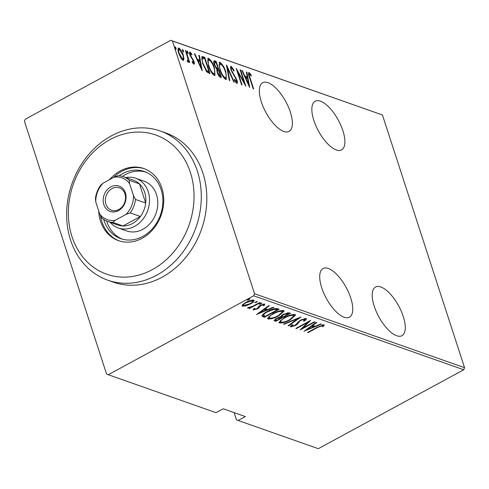 <?xml version="1.0" encoding="UTF-8"?>
<svg xmlns="http://www.w3.org/2000/svg" width="489" height="489" viewBox="0 0 489 489"><rect width="100%" height="100%" fill="white"/><g stroke="black" fill="none" stroke-linecap="round" stroke-linejoin="round"><path stroke-width="0.73" d="M267.941 82.678A27.677 11.32 61.5 0 0 262.666 82.739A27.677 11.32 61.5 0 0 263.357 107.213A27.677 11.32 61.5 0 0 283.791 131.449A27.677 11.32 61.5 0 0 289.066 131.388A27.677 11.32 61.5 0 0 288.376 106.914A27.677 11.32 61.5 0 0 267.941 82.678M320.448 101.168A27.677 11.32 61.5 0 0 315.173 101.229A27.677 11.32 61.5 0 0 315.857 125.704A27.677 11.32 61.5 0 0 336.291 149.946A27.677 11.32 61.5 0 0 341.573 149.878A27.677 11.32 61.5 0 0 340.882 125.41A27.677 11.32 61.5 0 0 320.448 101.168M380.821 286.976A27.677 11.32 61.5 0 0 375.54 287.037A27.677 11.32 61.5 0 0 376.23 311.511A27.677 11.32 61.5 0 0 396.665 335.747A27.677 11.32 61.5 0 0 401.946 335.686A27.677 11.32 61.5 0 0 401.255 311.212A27.677 11.32 61.5 0 0 380.821 286.976M328.315 268.485A27.677 11.32 61.5 0 0 323.04 268.547A27.677 11.32 61.5 0 0 323.73 293.021A27.677 11.32 61.5 0 0 344.164 317.257A27.677 11.32 61.5 0 0 349.439 317.196A27.677 11.32 61.5 0 0 348.749 292.722A27.677 11.32 61.5 0 0 328.315 268.485M108.277 374.727L106.559 374.018L24.45 121.321L25.263 119.237L170.704 40.312L382.441 114.982L464.55 367.679L463.737 369.763L318.296 448.688L238.155 420.467L245.344 416.567L223.241 408.78L216.052 412.679L108.277 374.727L253.718 295.796L254.531 293.718L464.55 367.679M184.005 58.992L182.996 60.385L180.722 57.849L178.76 53.417C177.641 50.257 177.721 48.484 179.005 48.087C180.906 49.603 182.311 51.901 183.222 54.988L184.005 58.992L183.155 59.456L183.033 60.391M183.558 60.379L182.996 60.385M178.43 48.087L179.005 48.087L178.155 48.545L179.377 49.517M187.507 60.954L187.917 58.558L185.398 50.52L185.893 50.697L189.75 62.58L189.255 62.403L188.687 60.654L188.204 62.213L187.58 61.638L187.452 60.471L187.978 60.783L187.128 61.241M192.855 63.105L193.461 62.775L193.54 61.388L189.915 54.97C189.286 53.191 189.329 52.195 190.056 51.981L191.804 54.016L191.822 55L190.545 53.442L190.392 55.08L194.017 61.504C194.598 63.112 194.567 64.022 193.919 64.23L192.244 62.146L192.263 61.247L193.607 62.775L192.758 63.234M190.545 53.442L189.494 53.9M202.959 56.706L204.738 57.335L210.019 73.594L206.847 71.956L202.605 63.601L201.926 56.669L202.959 56.706L202.116 57.164L203.895 57.794L204.738 57.335M216.15 61.351L221.431 77.61L220.343 77.225C218.968 76.437 217.947 74.884 217.269 72.574L216.786 69.34L214.298 64.786C213.418 62.305 213.528 60.978 214.616 60.813L216.15 61.351L215.301 61.81L215.563 62.623M214.078 60.807L214.616 60.813L213.785 61.259M226.566 65.019L234.329 82.152L233.785 81.963L227.519 68.13L229.781 80.551L229.243 80.361L226.456 65.08M240.081 69.78L240.576 69.958L245.857 86.211L237.85 72.042L242.012 84.86L241.517 84.683L236.236 68.423L244.231 82.568L240.081 69.78M249.598 74.242C249.17 74.939 249.353 76.247 250.154 78.148L253.669 88.961L253.174 88.79L249.604 77.812C248.449 75.049 248.284 73.307 249.097 72.586L251.095 74.951L251.199 76.095L249.598 74.242L248.583 74.701M248.742 72.586L248.534 72.892M382.441 114.982L172.428 41.015L254.531 293.718M249.702 87.568L241.817 70.392L242.355 70.581L244.842 76.07L247.257 76.92L246.358 71.993L246.902 72.183L249.702 87.568M231.804 67.971C231.156 68.081 231.083 68.87 231.584 70.337L236.951 80.086C237.648 82.036 237.605 83.142 236.81 83.399L234.433 80.123L234.573 79.285L236.334 81.749L236.474 79.976L231.083 70.141C230.295 67.885 230.356 66.608 231.273 66.308L234.152 70.471L233.938 71.125L231.804 67.971L230.649 68.448M237.147 83.393L236.81 83.399M235.594 82.152L236.56 81.755L235.649 82.231M230.881 66.315L231.273 66.308L230.637 66.657M225.832 71.895L226.358 79.469L225.692 79.481C223.063 77.329 221.132 74.126 219.909 69.878L219.39 62.378L220.093 62.372C222.697 64.524 224.61 67.702 225.832 71.895L225.453 72.103M214.427 67.879L214.952 75.453L214.286 75.465C211.658 73.307 209.726 70.11 208.497 65.862L207.978 58.362L208.687 58.356C211.291 60.508 213.204 63.686 214.427 67.879L214.048 68.087M202.208 70.844L194.322 53.668L194.867 53.857L197.354 59.346L199.769 60.196L198.864 55.263L199.408 55.459L202.208 70.844M188.124 52.5L188.069 53.68L187.134 52.146L187.189 50.966L188.124 52.5L187.428 52.873M183.534 50.88L183.479 52.06L182.544 50.532L182.599 49.352L183.534 50.88L182.843 51.259M176.095 48.264L176.04 49.444L175.105 47.91L175.16 46.73L176.095 48.264L175.404 48.637M234.115 412.606L236.438 419.758L238.155 420.467M463.737 369.763L253.718 295.796M243.565 305.368L242.171 305.295L242.471 306.224L242.617 304.678L245.869 302.385C248.608 300.808 251.205 300.063 253.669 300.148C254.39 301.181 253.284 302.453 250.331 303.956L245.906 305.833L242.471 306.224L242.031 305.851M253.669 300.148L254.121 300.527M260.301 302.654L249.482 308.522L248.987 308.351L250.582 307.483L247.678 308.058L247.556 307.685L252.355 306.432L259.8 302.483L260.301 302.654M247.678 308.058L247.556 307.685L247.678 308.058M253.241 309.604L253.394 310.069L253.809 308.84L255.087 308.461L254.738 309.354L256.792 308.773L258.87 306.273L260.337 305.295L264.72 304.042L264.482 305.27L263.137 305.692L263.406 304.769L260.894 305.442L258.809 307.948L257.342 308.92L253.204 309.898M254.311 308.314L254.738 309.354M263.271 303.987L263.571 304.916L263.204 304.14M277.367 308.663L279.146 309.292L264.347 317.324L261.902 315.986C262.477 314.513 264.249 313.039 267.22 311.548C270.882 309.354 274.262 308.394 277.367 308.663M290.552 313.308L275.759 321.34L274.097 320.539L276.572 318.345L280.356 316.866L283.003 314.409L289.017 312.771L290.552 313.308M300.967 316.976L288.651 325.882L288.113 325.692L298.058 318.504L284.109 324.28L283.571 324.091L300.967 316.976M314.488 321.738L314.983 321.915L300.185 329.947L308.003 322.257L296.34 328.59L295.845 328.412L310.643 320.387L302.85 328.052L314.488 321.738M324.018 324.757L323.7 326.169L322.257 326.683L322.459 325.564L317.838 327.355L307.997 332.697L307.502 332.52L317.495 327.098L324.018 324.757L324.299 325.008M322.63 325.815L322.245 324.898M304.03 331.297L316.224 322.349L316.762 322.538L312.813 325.393L315.228 326.242L320.766 323.95L321.304 324.14L303.993 331.187M306.193 318.48C306.676 319.079 306.169 319.867 304.69 320.845L303.455 321.077L304.665 319.299L301.047 320.264L299.794 321.126L297.379 324.189L295.448 325.527L290.625 326.915L291.646 325.032L293.021 324.702L292.202 326.114L294.885 325.381L300.57 320.081L306.193 318.48L306.499 318.73M304.549 318.522L304.849 319.451L304.433 318.571M290.429 326.328L290.368 326.701M291.719 325.02L292.202 326.114M290.289 319.782C286.578 321.945 282.984 323.015 279.506 323.003L278.913 322.502L284.268 317.722C287.984 315.558 291.566 314.494 295.014 314.543L295.582 315.026L290.289 319.782L290.166 319.396M278.883 315.76C275.173 317.923 271.578 318.999 268.1 318.981L267.507 318.486L272.856 313.706C276.572 311.536 280.154 310.478 283.608 310.527L284.176 311.004L278.883 315.76L278.754 315.381M256.536 314.574L268.73 305.625L269.268 305.814L265.325 308.669L267.734 309.519L273.272 307.226L273.816 307.416L256.499 314.464M259.317 304.158L261.853 303.033L261.114 303.877L259.292 304.286M254.726 302.544L257.263 301.42L256.529 302.263L254.702 302.673M247.287 299.922L249.824 298.797L249.084 299.641L247.263 300.05M172.428 41.015L170.704 40.312M307.874 332.318L307.997 332.697M323.804 324.702L323.394 325.24L323.7 326.169M323.394 325.24L322.563 325.54M312.66 324.922L312.813 325.393M314.39 325.949L313.272 326.414M311.395 325.839L311.548 326.31L306.817 329.727L313.455 326.976L313.156 326.047L311.774 325.564M306.664 329.256L306.817 329.727M313.455 326.976L311.548 326.31M307.881 321.884L308.003 322.257M296.218 328.211L296.34 328.59M302.648 327.428L302.85 328.052M306.004 318.431L304.861 319.537M304.47 320.173L304.69 320.845M300.924 319.898L301.047 320.264M299.635 320.637L299.794 321.126M298.186 321.799L297.08 323.26L297.379 324.189M295.319 325.136L295.448 325.527M291.994 325.876L290.619 326.047M288.498 325.411L288.651 325.882M297.935 318.137L298.058 318.504M283.993 323.92L284.109 324.28M280.943 322.147L279.207 322.074L279.506 323.003M295.234 314.641L293.968 316.187M284.635 317.526L284.757 317.899C281.481 319.568 280.228 320.992 280.998 322.165C283.816 322.227 286.743 321.371 289.788 319.61L293.993 315.772L293.241 314.451M280.283 320.356L280.998 322.165M293.223 314.458L293.522 315.374C290.735 315.283 287.813 316.126 284.757 317.899M293.993 315.772L293.522 315.374M289.335 312.881L288.363 313.406M282.33 316.683L281.34 317.214M276.053 320.087L275.454 320.411L275.759 321.34M275.454 320.411L274.372 320.032L274.671 320.961M283.382 314.213L283.504 314.586L281.835 316.365L283.039 316.945L288.541 313.956L288.241 313.033L287.422 312.746M276.976 318.137L277.092 318.504C275.735 319.213 275.405 319.745 276.096 320.106L276.78 320.344L281.523 317.771L281.218 316.841L280.38 316.585M275.399 318.877L276.096 320.106M280.882 316.719L281.181 317.648L277.092 318.504M281.523 317.771L281.181 317.648M281.493 315.338L281.835 316.365M287.501 312.771L287.807 313.7L283.504 314.586M288.541 313.956L287.807 313.7M269.537 318.131L267.795 318.052L268.1 318.981M283.828 310.619L282.563 312.171M282.587 311.756L281.829 310.436L282.11 311.359C279.323 311.267 276.407 312.104 273.351 313.883C270.075 315.552 268.822 316.976 269.592 318.15C272.41 318.205 275.338 317.355 278.375 315.588L282.587 311.756L282.11 311.359M268.877 316.34L269.592 318.15M273.229 313.504L273.351 313.883M277.923 308.865L276.951 309.39M264.653 316.065L264.048 316.395L264.347 317.324M264.048 316.395L262.886 315.986L263.186 316.915M262.886 315.986L261.976 315.558M263.29 314.079L263.595 315.326L265.368 316.322L277.135 309.94L274.433 309.329L267.715 311.725C265.246 312.96 263.877 314.158 263.595 315.326M277.135 309.94L276.829 309.011L275.166 308.492M267.593 311.346L267.715 311.725M274.219 308.675L274.433 309.329M265.172 308.198L265.325 308.669M266.902 309.225L265.784 309.69M263.907 309.109L264.06 309.58L259.329 313.003L265.967 310.252L265.661 309.323L264.286 308.84M259.176 312.532L259.329 313.003M265.967 310.252L264.06 309.58M264.494 303.993L264.176 304.341L264.482 305.27M264.176 304.341L263.461 304.568M260.771 305.069L260.894 305.442M259.848 305.576L260.007 306.053M259.249 305.973L259.543 306.884M259.243 305.955L258.51 307.019L258.809 307.948M258.51 307.019L258.155 307.3M257.208 308.522L257.342 308.92M254.543 309.024L253.498 309.201M260.888 303.186L261.114 303.877M249.359 308.143L249.482 308.522M250.478 307.165L250.582 307.483M256.303 301.566L256.529 302.263M245.765 305.387L245.906 305.833M253.705 300.167L252.703 301.267M250.209 303.571L250.331 303.956M252.086 300.093L252.685 301.163L252.275 300.069M243.155 304.17L243.803 305.503L249.848 303.779C252.098 302.624 252.929 301.658 252.342 300.869L246.377 302.557C244.121 303.712 243.265 304.696 243.803 305.503M246.254 302.184L246.377 302.557M248.864 298.95L249.084 299.641M248.491 73.167L249.463 74.23M250.57 75.239L251.095 74.951M241.994 70.777L242.355 70.581M244.482 76.272L244.842 76.07M244.714 76.785L246.413 77.384L247.257 76.92M246.438 72.433L246.902 72.183M246.872 77.134L247.092 78.344M245.637 77.83L248.62 84.414L247.544 78.503L245.276 78.026M248.259 84.609L248.62 84.414M240.203 70.159L240.576 69.958M237.477 72.244L237.85 72.042M243.852 82.775L244.231 82.568M230.594 66.84L231.658 67.94M233.73 70.703L234.152 70.471M231.218 70.532L231.584 70.337M231.92 72.213L232.306 72.005M235.405 77.727L235.826 77.494M236.572 80.288L236.951 80.086M236.45 81.816L236.578 83.277M227.061 68.381L227.519 68.13M226.083 77.238L225.863 79.53M219.041 62.775L220.093 62.372M219.249 62.83L220.845 64.126M220.032 70.257L220.405 70.055C221.413 73.484 222.984 76.07 225.129 77.806C226.523 77.28 226.596 75.251 225.337 71.73C224.335 68.319 222.776 65.758 220.655 64.047L218.821 65.019M224.28 78.264L225.692 77.794L224.072 78.173M220.655 64.047C219.219 64.511 219.133 66.51 220.405 70.055M217.684 69.145L218.076 70.355M219.922 76.021L220.307 77.213M213.785 61.278L215.301 61.81M216.505 69.047L217.312 69.346L218.155 68.888L216.193 62.843L214.702 62.519L214.793 64.964L216.719 68.215L218.155 68.888M213.858 62.977L214.702 62.519M219.714 75.526L218.864 75.984L219.549 76.229L220.392 75.771L218.699 70.557L217.642 70.379L217.758 72.72L219.714 75.526L220.392 75.771M217.385 72.922L217.758 72.72M216.101 68.546L216.719 68.215M214.427 65.165L214.793 64.964M214.677 73.222L214.457 75.514M207.629 58.759L208.687 58.356M207.843 58.814L209.433 60.11M208.626 66.241L208.999 66.039C210.001 69.469 211.578 72.048 213.717 73.784C215.117 73.258 215.184 71.235 213.931 67.714C212.929 64.303 211.37 61.742 209.249 60.031L207.415 61.003M212.874 74.249L214.28 73.778L212.666 74.151M209.249 60.031C207.813 60.489 207.727 62.494 208.999 66.039M203.895 57.794L204.157 58.607M208.51 72.005L208.901 73.197M201.609 57.042L202.116 57.164M206.382 71.431L208.137 72.207L208.986 71.749L204.787 58.827L202.593 58.423C202.036 59.548 202.208 61.333 203.1 63.778L206.645 70.52L208.986 71.749M201.847 58.827L201.535 59.169M205.973 70.887L206.645 70.52M202.727 63.98L203.1 63.778M194.5 54.053L194.867 53.857M196.988 59.542L197.354 59.346M197.22 60.055L198.919 60.654L199.769 60.196M198.95 55.703L199.408 55.459M199.378 60.404L199.598 61.614M198.149 61.107L201.132 67.684L200.056 61.773L197.782 61.302M200.765 67.885L201.132 67.684M189.487 52.586L190.313 53.46M191.352 54.261L191.804 54.016M190.025 55.281L190.392 55.08M190.514 56.48L190.906 56.266M191.419 58.008L191.957 57.72M192.788 59.841L193.222 59.603M193.632 61.712L194.017 61.504M193.43 62.873L193.583 64.004M185.52 50.899L185.893 50.697M188.106 60.581L188.216 60.911M187.868 61.969L187.843 61.113L188.687 60.654M182.843 55.196L183.222 54.988M183.124 58.741L183.155 59.456M178.882 53.784L179.255 53.582L182.525 58.925C183.509 58.601 183.577 57.231 182.727 54.805L179.475 49.548L178.027 50.165M181.792 59.413L182.947 58.918L181.743 59.352M179.475 49.548C178.479 49.823 178.399 51.168 179.255 53.582M152.33 269.628A73.802 61.351 -70.6 0 0 190.392 172.476A73.802 61.351 -70.6 0 0 110.068 139.567A73.802 61.351 -70.6 0 0 72.011 236.719A73.802 61.351 -70.6 0 0 152.33 269.628M111.327 135.893A79.071 65.734 109.4 0 1 160.233 130.991A79.071 65.734 109.4 0 1 201.272 198.821A79.071 65.734 109.4 0 1 156.602 275.252A79.071 65.734 109.4 0 1 107.696 280.154A79.071 65.734 109.4 0 1 66.657 212.324A79.071 65.734 109.4 0 1 111.327 135.893M118.301 228.002L126.59 230.918A26.357 21.913 -70.6 0 0 142.892 229.286A26.357 21.913 -70.6 0 0 157.782 203.809A26.357 21.913 -70.6 0 0 144.102 181.199L135.814 178.277A26.357 21.913 109.4 0 1 149.493 200.887A26.357 21.913 109.4 0 1 134.603 226.364A26.357 21.913 109.4 0 1 118.301 228.002A26.357 21.913 109.4 0 1 110.166 222.342M145.771 172.049A35.581 29.578 -70.6 0 0 125.16 174.701A35.581 29.578 -70.6 0 0 122.397 176.382M106.657 221.077A35.581 29.578 -70.6 0 0 122.158 239.09M119.084 175.783A35.581 29.578 109.4 0 1 122.397 173.729A35.581 29.578 109.4 0 1 144.402 171.523A35.581 29.578 109.4 0 1 162.874 202.049A35.581 29.578 109.4 0 1 142.77 236.438A35.581 29.578 109.4 0 1 120.765 238.65A35.581 29.578 109.4 0 1 103.705 219.457M98.705 210.997A38.221 31.773 -70.6 0 0 118.503 240.649A38.221 31.773 -70.6 0 0 142.14 238.277A38.221 31.773 -70.6 0 0 163.736 201.334A38.221 31.773 -70.6 0 0 143.894 168.552A38.221 31.773 -70.6 0 0 120.257 170.924A38.221 31.773 -70.6 0 0 109.512 179.677M144.585 168.803A38.221 31.773 -70.6 0 0 121.639 171.407A38.221 31.773 -70.6 0 0 113.259 177.641M100.496 215.618A38.221 31.773 -70.6 0 0 119.2 240.881M107.696 280.154L113.222 282.104A79.071 65.734 -70.6 0 0 162.128 277.196A79.071 65.734 -70.6 0 0 206.798 200.765A79.071 65.734 -70.6 0 0 165.759 132.935L160.233 130.991M118.466 210.606A13.441 11.174 109.4 0 1 103.839 204.61A13.441 11.174 109.4 0 1 110.771 186.914A13.441 11.174 109.4 0 1 125.404 192.911A13.441 11.174 109.4 0 1 118.466 210.606M112.054 188.601A11.858 9.859 -70.6 0 0 105.355 200.062A11.858 9.859 -70.6 0 0 111.51 210.239A11.858 9.859 -70.6 0 0 118.845 209.5A11.858 9.859 -70.6 0 0 125.545 198.039A11.858 9.859 -70.6 0 0 119.389 187.862A11.858 9.859 -70.6 0 0 112.054 188.601M115.245 220.276L112.77 222.361A23.723 19.719 109.4 0 1 107.568 221.425L117.794 225.026A23.723 19.719 -70.6 0 0 122.996 225.961A23.723 19.719 -70.6 0 0 132.464 223.552A23.723 19.719 -70.6 0 0 140.429 216.505A23.723 19.719 -70.6 0 0 145.698 203.051A23.723 19.719 -70.6 0 0 139.475 183.901A23.723 19.719 -70.6 0 0 133.552 180.276L123.332 176.676A23.723 19.719 109.4 0 1 129.249 180.294L129.597 183.632A22.139 18.405 -70.6 0 0 113.998 177.238L103.167 183.118A22.139 18.405 -70.6 0 0 95.777 201.988L99.64 213.882A22.139 18.405 -70.6 0 0 115.245 220.276L126.07 214.402A22.139 18.405 -70.6 0 0 133.466 195.533L129.597 183.632M125.924 177.593A26.357 21.913 109.4 0 1 135.814 178.277M112.77 222.361L122.996 225.961L140.429 216.505L130.202 212.904L126.07 214.402M133.466 195.533L135.471 199.451L145.698 203.051L139.475 183.901L129.249 180.294M95.777 201.988L95.428 198.65A23.723 19.719 109.4 0 1 100.697 185.203L103.167 183.118M113.998 177.238L118.13 175.74A23.723 19.719 109.4 0 1 123.332 176.676M107.568 221.425A23.723 19.719 109.4 0 1 101.651 217.807L99.64 213.882M135.471 199.451A23.723 19.719 109.4 0 1 130.202 212.904M317.716 326.976L317.838 327.355M298.162 321.841L298.461 322.771M276.163 308.779L276.468 309.708M249.781 78.35L250.154 78.148M233.693 75.22L234.176 74.958M216.982 69.23L217.825 68.772M207.733 72.066L208.577 71.608M322.618 325.705L322.312 324.775M217.642 70.379L216.792 70.838"/></g></svg>
